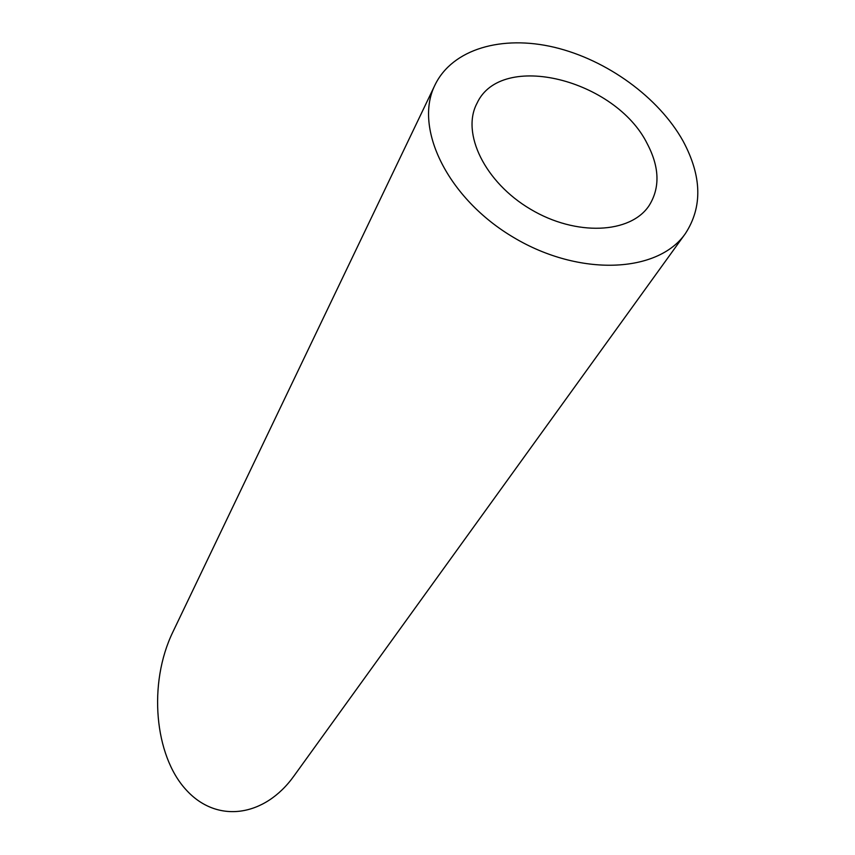 <?xml version="1.0" encoding="UTF-8"?>
<svg xmlns="http://www.w3.org/2000/svg" width="855" height="855" viewBox="0 0 855 855"><rect width="100%" height="100%" fill="white"/><g stroke="black" fill="none" stroke-linecap="round" stroke-linejoin="round"><path stroke-width="1.28" d="M647.278 143.8C615.632 79.579 501.137 50.52 477.005 103.273C461.016 133.07 484.86 182.329 530.517 209.208C575.971 236.45 630.637 233.821 649.148 205.531C660.178 187.801 659.547 167.227 647.278 143.8M683.06 141.043C658.713 97.385 606.9 59.839 554.393 47.303C501.96 34.809 452.487 48.938 435.035 84.891C413.339 127.929 447.699 198.617 513.705 237.508C579.444 276.87 657.955 273.226 685.379 233.586C702.682 207.006 701.912 176.151 683.06 141.043M685.379 233.586L293.928 776.019C264.665 816.953 216.796 824.135 185.834 789.518C154.627 755.425 147.829 683.754 172.817 632.112L435.035 84.891"/></g></svg>
